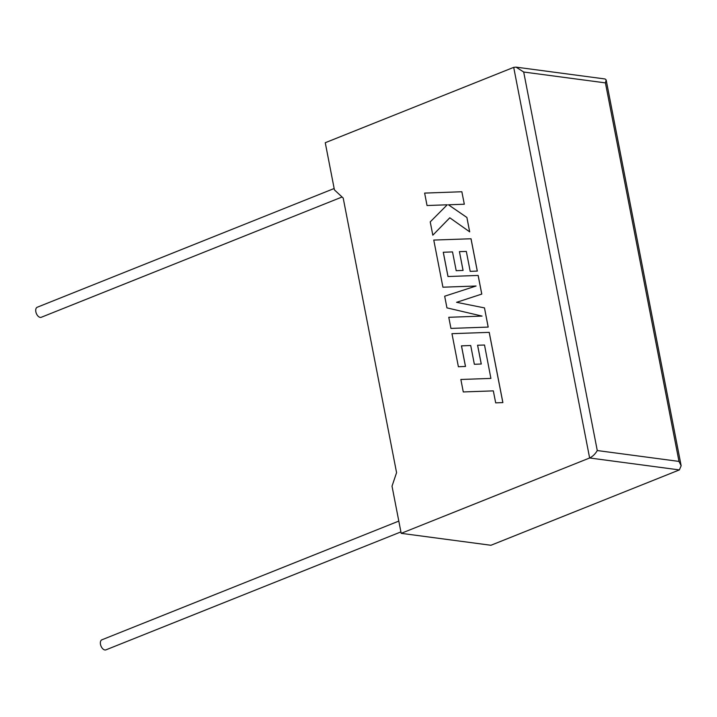 <?xml version="1.0" encoding="UTF-8"?>
<svg xmlns="http://www.w3.org/2000/svg" width="717" height="717" viewBox="0 0 717 717"><rect width="100%" height="100%" fill="white"/><g stroke="black" fill="none" stroke-linecap="round" stroke-linejoin="round"><path stroke-width="1.08" d="M398.804 521.089L101.895 639.806A5.413 3.155 68.2 0 0 100.497 644.377A5.413 3.155 68.2 0 0 105.91 649.862L400.911 531.906M342.063 197.005L41.263 317.281A5.413 3.155 -111.8 0 1 35.85 311.805A5.413 3.155 -111.8 0 1 37.248 307.235L334.158 188.508M401.188 533.34L589.634 457.984L513.704 67.362L325.258 142.719L334.427 189.88L343.201 198.062L396.573 472.655L392.02 486.171L401.188 533.34L490.93 545.27L679.375 469.913L589.634 457.984C592.717 456.478 595.262 453.995 597.27 450.545L678.999 461.416L681.15 465.754L679.375 469.913M513.704 67.362L516.052 67.138L523.697 72.023L597.27 450.545M678.999 461.416L605.426 82.885L606.161 79.954L605.13 78.987L516.052 67.138M432.817 235.185L449.783 217.789L469.698 231.86L466.892 217.466L448.448 204.802L464.32 204.22L461.856 191.753L424.634 193.088L427.045 205.528L447.256 204.793L430.227 221.876L432.817 235.185L449.81 217.807M461.856 191.753L464.32 204.22L448.448 204.802M427.045 205.528L447.265 204.793M469.653 231.86L466.892 217.466M466.857 217.457L448.412 204.793M442.927 287.203L476.07 286.011L444.674 296.211L446.942 307.871L482.075 316.089L448.77 317.29L450.939 328.413L488.205 327.086L484.477 307.898L456.612 302.332L481.788 294.078L478.167 275.445L447.982 276.52L443.267 252.267L452.517 251.909L456.2 270.685L463.083 270.426L459.436 251.649L466.328 251.434L470.2 271.358L477.316 271.08L471.033 238.761L433.767 240.07L442.927 287.203L476.043 286.011M488.16 327.086L484.477 307.898M484.432 307.889L456.612 302.332M456.568 302.323L481.788 294.078M481.752 294.069L478.122 275.436M448.017 276.52L443.303 252.267L452.517 251.909M456.164 270.685L463.083 270.426M463.039 270.426L459.436 251.649M459.391 251.64L466.319 251.425M470.2 271.358L477.28 271.08L470.997 238.752M450.939 328.413L488.205 327.086M484.513 345.02L490.903 378.406L460.861 379.481L463.281 391.948L493.323 390.873L495.689 402.855L502.886 402.595L489.227 332.356L451.961 333.674L458.387 366.737L465.503 366.459L461.497 345.863L470.711 345.504L474.358 364.272L481.277 364.021L477.621 345.244L484.513 345.029L477.621 345.244M463.281 391.948L493.323 390.873M495.653 402.846L502.886 402.595M502.841 402.587L489.191 332.356M458.387 366.737L465.503 366.459M465.458 366.45L461.461 345.854L470.711 345.504M474.358 364.272L481.277 364.021M481.232 364.012L477.585 345.236M605.426 82.885L523.697 72.023M606.161 79.954L681.15 465.754"/></g></svg>
